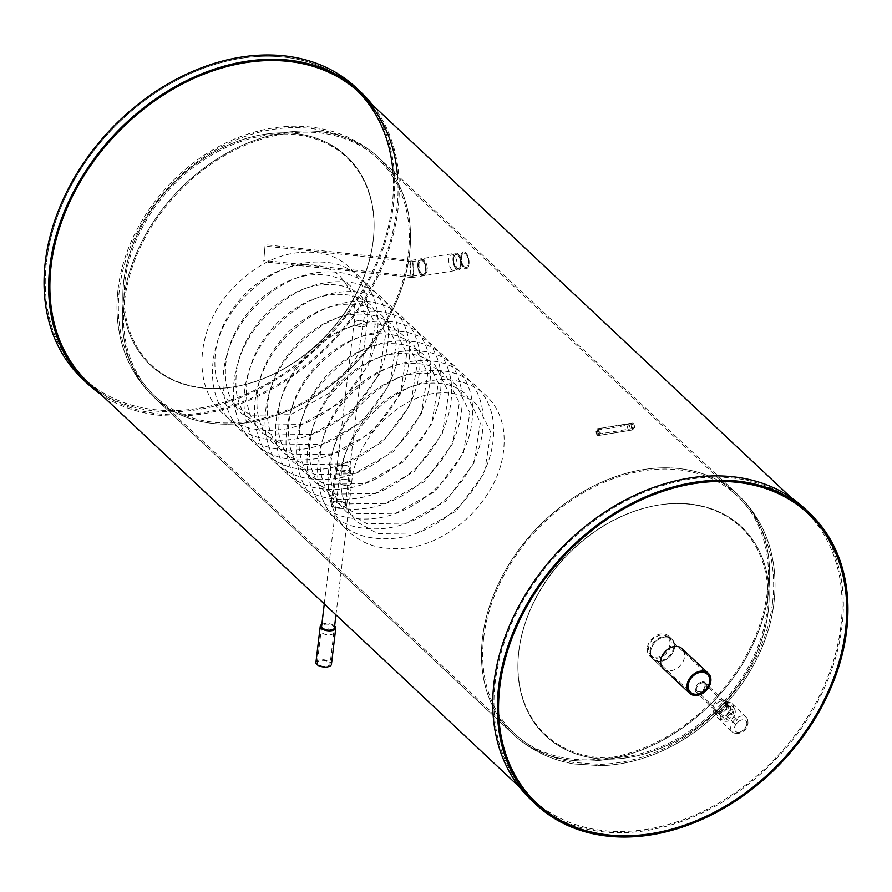 <?xml version="1.0" encoding="UTF-8"?>
<svg xmlns="http://www.w3.org/2000/svg" width="892" height="892" viewBox="0 0 892 892"><rect width="100%" height="100%" fill="white"/><g stroke="black" fill="none" stroke-linecap="round" stroke-linejoin="round"><path stroke-width="0.67" stroke-dasharray="4.46 3.34" d="M652.609 658.586A13.692 10.303 -46.8 0 1 650.045 650.536A13.692 10.303 -46.8 0 1 658.675 638.226A13.692 10.303 -46.8 0 1 671.33 638.616A13.692 10.303 -46.8 0 1 673.884 646.655A13.692 10.303 -46.8 0 1 665.265 658.965A13.692 10.303 -46.8 0 1 652.609 658.586L653.267 659.199A13.692 10.303 133.2 0 0 665.923 659.589A13.692 10.303 133.2 0 0 674.542 647.28A13.692 10.303 133.2 0 0 671.988 639.229A13.692 10.303 133.2 0 0 659.333 638.85A13.692 10.303 133.2 0 0 650.703 651.16A13.692 10.303 133.2 0 0 653.267 659.199A13.692 10.303 133.2 0 0 665.923 659.589A13.692 10.303 133.2 0 0 674.542 647.28A13.692 10.303 133.2 0 0 671.988 639.229A13.692 10.303 133.2 0 0 659.333 638.85A13.692 10.303 133.2 0 0 650.703 651.16A13.692 10.303 133.2 0 0 653.267 659.199L663.28 668.599A13.692 10.303 133.2 0 0 675.935 668.989A13.692 10.303 133.2 0 0 684.565 656.679A13.692 10.303 133.2 0 0 684.342 652.699M392.893 170.985A198.459 149.421 -46.8 0 1 392.201 205.26A198.459 149.421 -46.8 0 1 267.154 383.738A198.459 149.421 -46.8 0 1 83.58 378.13A198.459 149.421 -46.8 0 1 46.507 261.512A198.459 149.421 133.2 0 0 83.58 378.13A198.459 149.421 133.2 0 0 267.154 383.738A198.459 149.421 133.2 0 0 392.201 205.26A198.459 149.421 133.2 0 0 355.139 88.642A198.459 149.421 133.2 0 0 171.565 83.034A198.459 149.421 133.2 0 0 46.507 261.512A198.459 149.421 -46.8 0 1 171.565 83.034A198.459 149.421 -46.8 0 1 355.139 88.642A198.459 149.421 -46.8 0 1 357.402 90.839M451.91 269.83C449.523 267.031 448.509 263.229 448.866 258.412L451.486 253.841L453.705 254.744C456.202 257.52 457.328 261.3 457.072 266.117L454.229 270.722L451.91 269.83M628.314 430.134L627.065 425.573L629.038 424.101L630.343 428.651L628.314 430.134L629.228 430.49L598.231 435.541L597.317 435.185L596.068 430.613L598.041 429.152L599.346 433.702L597.317 435.185M629.038 424.101L598.331 428.595L599.234 428.952L597.261 430.423L598.51 434.984L600.539 433.501L599.234 428.952L597.261 430.423L598.51 434.984L599.424 435.341L598.51 434.984L600.539 433.501L599.234 428.952L598.041 429.152M419.062 263.263C418.694 268.068 419.697 271.882 422.072 274.68L424.402 275.572L427.279 270.967C427.513 266.162 426.376 262.382 423.878 259.605L421.66 258.691L419.062 263.263C418.694 268.079 419.697 271.882 422.072 274.68L424.402 275.572L427.279 270.967C427.513 266.162 426.376 262.382 423.878 259.605L421.66 258.691L419.062 263.263M123.754 281.002A143.211 107.82 133.2 0 0 233.425 386.95A143.211 107.82 133.2 0 0 373.202 240.405A143.211 107.82 133.2 0 0 263.53 134.458A143.211 107.82 133.2 0 0 123.754 281.002A143.211 107.82 -46.8 0 1 263.53 134.458A143.211 107.82 -46.8 0 1 373.202 240.405A143.211 107.82 -46.8 0 1 233.425 386.95A143.211 107.82 -46.8 0 1 123.754 281.002M768.246 610.998A143.211 107.82 133.2 0 0 658.575 505.05A143.211 107.82 133.2 0 0 518.798 651.595A143.211 107.82 133.2 0 0 628.47 757.542A143.211 107.82 133.2 0 0 768.246 610.998A143.211 107.82 -46.8 0 1 628.47 757.542A143.211 107.82 -46.8 0 1 518.798 651.595A143.211 107.82 -46.8 0 1 658.575 505.05A143.211 107.82 -46.8 0 1 768.246 610.998M669.97 644.292A12.321 9.277 133.2 0 0 667.673 637.055A12.321 9.277 133.2 0 0 656.278 636.71A12.321 9.277 133.2 0 0 648.517 647.793A12.321 9.277 133.2 0 0 650.814 655.029A12.321 9.277 133.2 0 0 662.21 655.375A12.321 9.277 133.2 0 0 669.97 644.292M647.324 647.982A13.692 10.303 133.2 0 0 649.878 656.021A13.692 10.303 133.2 0 0 662.533 656.412A13.692 10.303 133.2 0 0 671.163 644.102A13.692 10.303 133.2 0 0 668.61 636.063A13.692 10.303 133.2 0 0 655.943 635.673A13.692 10.303 133.2 0 0 647.324 647.982M840.888 626.173A198.459 149.421 133.2 0 0 803.826 509.566A198.459 149.421 133.2 0 0 620.252 503.947A198.459 149.421 133.2 0 0 495.194 682.425A198.459 149.421 133.2 0 0 532.268 799.042A198.459 149.421 133.2 0 0 715.841 804.662A198.459 149.421 133.2 0 0 840.888 626.173M531.331 800.035A199.83 150.447 133.2 0 0 716.176 805.699A199.83 150.447 133.2 0 0 842.081 625.972A199.83 150.447 133.2 0 0 804.762 508.563M397.498 175.3A198.459 149.421 -46.8 0 1 396.806 209.575A198.459 149.421 -46.8 0 1 271.748 388.053A198.459 149.421 -46.8 0 1 88.174 382.434L83.58 378.13L88.174 382.434M372.555 104.988A199.83 150.447 -46.8 0 1 397.999 209.375A199.83 150.447 -46.8 0 1 281.861 383.304A199.83 150.447 -46.8 0 1 100.997 394.465M356.075 87.65A199.83 150.447 -46.8 0 1 393.394 205.06A199.83 150.447 -46.8 0 1 267.477 384.775A199.83 150.447 -46.8 0 1 82.644 379.122M696.106 692.002C691.88 688.591 701.413 678.6 705.081 682.592C709.463 686.149 699.952 696.15 696.106 692.002L696.853 692.716C700.677 696.864 710.21 686.873 705.828 683.317C702.16 679.325 692.627 689.293 696.853 692.716M420.879 274.881C418.504 272.082 417.501 268.269 417.869 263.452L420.466 258.881L422.685 259.795C425.183 262.56 426.32 266.351 426.086 271.157L423.209 275.773L420.879 274.881M518.854 650.97A142.497 107.285 -46.8 0 1 657.939 505.151A142.497 107.285 -46.8 0 1 767.064 610.574A142.497 107.285 -46.8 0 1 627.979 756.394A142.497 107.285 -46.8 0 1 518.854 650.97M124.936 281.426A142.497 107.285 -46.8 0 1 264.021 135.606A142.497 107.285 -46.8 0 1 373.146 241.03A142.497 107.285 -46.8 0 1 234.061 386.849A142.497 107.285 -46.8 0 1 124.936 281.426M705.851 683.339L705.081 682.592M697.12 691.077A5.129 3.378 134 0 1 697.098 691.055A5.129 3.378 134 0 1 698.224 685.034A5.129 3.378 134 0 1 704.212 683.651A5.129 3.378 134 0 1 704.234 683.673A5.129 3.378 134 0 1 703.119 689.694A5.129 3.378 134 0 1 697.12 691.077L721.561 714.693A5.129 3.378 134 0 1 721.561 714.693A5.129 3.378 134 0 1 722.676 708.672A5.129 3.378 134 0 1 728.664 707.278A5.129 3.378 134 0 1 728.697 707.3A5.129 3.378 134 0 1 727.571 713.321A5.129 3.378 134 0 1 721.583 714.715M729.611 706.297A6.5 4.282 134 0 1 729.645 706.319A6.5 4.282 134 0 1 728.229 713.946A6.5 4.282 134 0 1 720.636 715.696A6.5 4.282 134 0 1 720.613 715.674A6.5 4.282 134 0 1 722.029 708.047A6.5 4.282 134 0 1 729.611 706.297M705.159 682.659A6.5 4.282 134 0 1 705.182 682.692A6.5 4.282 134 0 1 703.766 690.319A6.5 4.282 134 0 1 696.184 692.069A6.5 4.282 134 0 1 696.15 692.047A6.5 4.282 134 0 1 697.566 684.42A6.5 4.282 134 0 1 705.159 682.659M732.109 703.677A10.113 6.657 134 0 1 732.154 703.721A10.113 6.657 134 0 1 729.946 715.585A10.113 6.657 134 0 1 718.149 718.316A10.113 6.657 134 0 1 718.105 718.272A10.113 6.657 134 0 1 720.312 706.408A10.113 6.657 134 0 1 732.109 703.677M729.087 711.994L737.383 719.766L734.205 723.1L725.91 715.328L729.087 711.994L737.383 719.766M738.866 721.204L735.688 724.538L734.205 723.1M735.688 724.538L725.91 715.328M727.393 716.755L730.57 713.422M733.246 713.076A5.999 4.516 133.2 0 0 732.12 709.541A5.999 4.516 133.2 0 0 726.567 709.374A5.999 4.516 133.2 0 0 722.788 714.771A5.999 4.516 133.2 0 0 723.903 718.294A5.999 4.516 133.2 0 0 729.455 718.473A5.999 4.516 133.2 0 0 733.246 713.076M725.363 705.672A5.999 4.516 133.2 0 0 724.237 702.149A5.999 4.516 133.2 0 0 718.684 701.982A5.999 4.516 133.2 0 0 714.905 707.378A5.999 4.516 133.2 0 0 716.02 710.902A5.999 4.516 133.2 0 0 721.572 711.069A5.999 4.516 133.2 0 0 725.363 705.672M712.898 707.702A8.307 6.255 133.2 0 0 714.447 712.585A8.307 6.255 133.2 0 0 722.13 712.819A8.307 6.255 133.2 0 0 727.359 705.349A8.307 6.255 133.2 0 0 725.809 700.465A8.307 6.255 133.2 0 0 718.127 700.231A8.307 6.255 133.2 0 0 712.898 707.702M720.781 715.094A8.307 6.255 133.2 0 0 722.33 719.978A8.307 6.255 133.2 0 0 730.013 720.212A8.307 6.255 133.2 0 0 735.242 712.741A8.307 6.255 133.2 0 0 733.692 707.869A8.307 6.255 133.2 0 0 726.01 707.635A8.307 6.255 133.2 0 0 720.781 715.094M597.495 433.969A2.052 0.97 80.8 0 1 596.703 431.761A2.052 0.97 80.8 0 1 597.384 430.134A2.052 0.97 80.8 0 1 597.93 430.345A2.052 0.97 80.8 0 1 598.71 432.553A2.052 0.97 80.8 0 1 598.041 434.181A2.052 0.97 80.8 0 1 597.495 433.969M632.662 428.249A2.052 0.97 80.8 0 1 631.87 426.042A2.052 0.97 80.8 0 1 632.539 424.414A2.052 0.97 80.8 0 1 633.086 424.625A2.052 0.97 80.8 0 1 633.877 426.833A2.052 0.97 80.8 0 1 633.208 428.461A2.052 0.97 80.8 0 1 632.662 428.249M633.231 423.421A3.423 1.606 80.8 0 1 634.558 427.101A3.423 1.606 80.8 0 1 633.42 429.81A3.423 1.606 80.8 0 1 632.517 429.453A3.423 1.606 80.8 0 1 631.19 425.774A3.423 1.606 80.8 0 1 632.328 423.053A3.423 1.606 80.8 0 1 633.231 423.421M598.064 429.141A3.423 1.606 80.8 0 1 599.391 432.821A3.423 1.606 80.8 0 1 598.253 435.53A3.423 1.606 80.8 0 1 597.35 435.173A3.423 1.606 80.8 0 1 596.034 431.494A3.423 1.606 80.8 0 1 597.161 428.784A3.423 1.606 80.8 0 1 598.064 429.141M421.225 273.643A7.181 3.378 80.8 0 1 418.448 265.905A7.181 3.378 80.8 0 1 420.823 260.219A7.181 3.378 80.8 0 1 422.73 260.966A7.181 3.378 80.8 0 1 425.506 268.704A7.181 3.378 80.8 0 1 423.131 274.401A7.181 3.378 80.8 0 1 421.225 273.643M456.392 267.912A7.181 3.378 80.8 0 1 453.615 260.185A7.181 3.378 80.8 0 1 455.99 254.488A7.181 3.378 80.8 0 1 457.897 255.246A7.181 3.378 80.8 0 1 460.673 262.984A7.181 3.378 80.8 0 1 458.298 268.67A7.181 3.378 80.8 0 1 456.392 267.912A7.181 3.378 80.8 0 1 453.615 260.185A7.181 3.378 80.8 0 1 455.99 254.488A7.181 3.378 80.8 0 1 457.897 255.246A7.181 3.378 80.8 0 1 460.673 262.984A7.181 3.378 80.8 0 1 458.298 268.67A7.181 3.378 80.8 0 1 456.392 267.912M458.042 254.042A8.552 4.025 80.8 0 1 461.342 263.251A8.552 4.025 80.8 0 1 458.521 270.031A8.552 4.025 80.8 0 1 456.247 269.128A8.552 4.025 80.8 0 1 452.946 259.918A8.552 4.025 80.8 0 1 455.767 253.138A8.552 4.025 80.8 0 1 458.042 254.042A8.552 4.025 80.8 0 1 461.342 263.251A8.552 4.025 80.8 0 1 458.521 270.031A8.552 4.025 80.8 0 1 456.247 269.128A8.552 4.025 80.8 0 1 452.946 259.918A8.552 4.025 80.8 0 1 455.767 253.138A8.552 4.025 80.8 0 1 458.042 254.042M422.875 259.762A8.552 4.025 80.8 0 1 426.175 268.971A8.552 4.025 80.8 0 1 423.354 275.751A8.552 4.025 80.8 0 1 421.08 274.848A8.552 4.025 80.8 0 1 417.779 265.638A8.552 4.025 80.8 0 1 420.6 258.858A8.552 4.025 80.8 0 1 422.875 259.762M464.141 266.652A7.181 3.378 80.8 0 1 461.365 258.925A7.181 3.378 80.8 0 1 463.74 253.228A7.181 3.378 80.8 0 1 465.646 253.986A7.181 3.378 80.8 0 1 468.412 261.724A7.181 3.378 80.8 0 1 466.048 267.41A7.181 3.378 80.8 0 1 464.141 266.652A7.181 3.378 -99.2 0 0 466.048 267.41A7.181 3.378 -99.2 0 0 468.412 261.724A7.181 3.378 -99.2 0 0 465.646 253.986A7.181 3.378 -99.2 0 0 463.74 253.228A7.181 3.378 -99.2 0 0 461.365 258.925A7.181 3.378 -99.2 0 0 464.141 266.652M465.791 252.782A8.552 4.025 80.8 0 1 469.092 261.992A8.552 4.025 80.8 0 1 466.271 268.76A8.552 4.025 80.8 0 1 463.996 267.868A8.552 4.025 80.8 0 1 460.696 258.658A8.552 4.025 80.8 0 1 463.517 251.879A8.552 4.025 80.8 0 1 465.791 252.782A8.552 4.025 80.8 0 1 469.092 261.992A8.552 4.025 80.8 0 1 466.271 268.76A8.552 4.025 80.8 0 1 463.996 267.868A8.552 4.025 80.8 0 1 460.696 258.658A8.552 4.025 80.8 0 1 463.517 251.879A8.552 4.025 80.8 0 1 465.791 252.782M411.145 275.282L410.153 265.437L411.769 261.702L412.662 262.616L413.654 272.461L412.171 276.185L411.145 275.282M264.077 256.539L265.036 246.08L264.077 256.539M413.988 273.13L412.806 261.401L411.591 260.33L409.818 264.768L411 276.487L412.215 277.557L413.988 273.13M264.043 257.164L265.18 244.72L264.043 257.164M354.882 324.621A6.445 2.966 6.8 0 0 361.884 326.751A6.445 2.966 6.8 0 0 366.88 324.498A6.445 2.966 6.8 0 0 366.099 322.793A6.445 2.966 6.8 0 0 359.097 320.674A6.445 2.966 6.8 0 0 354.091 322.915A6.445 2.966 6.8 0 0 354.882 324.621A6.445 2.966 -173.2 0 1 354.091 322.949A6.445 2.966 -173.2 0 1 359.063 320.674A6.445 2.966 -173.2 0 1 366.099 322.793A6.445 2.966 -173.2 0 1 366.88 324.476A6.445 2.966 -173.2 0 1 361.918 326.751A6.445 2.966 -173.2 0 1 354.882 324.621M339.662 483.308A6.445 2.966 6.8 0 0 346.732 485.438A6.445 2.966 6.8 0 0 351.671 483.13A6.445 2.966 6.8 0 0 350.879 481.479A6.445 2.966 6.8 0 0 343.81 479.35A6.445 2.966 6.8 0 0 338.871 481.658A6.445 2.966 6.8 0 0 339.662 483.308A6.445 2.966 -173.2 0 1 338.871 481.635A6.445 2.966 -173.2 0 1 343.844 479.35A6.445 2.966 -173.2 0 1 350.879 481.479A6.445 2.966 -173.2 0 1 351.671 483.152A6.445 2.966 -173.2 0 1 346.698 485.438A6.445 2.966 -173.2 0 1 339.662 483.308M318.076 664.295A6.445 2.966 -173.2 0 1 317.296 662.622A6.445 2.966 -173.2 0 1 322.268 660.336A6.445 2.966 -173.2 0 1 329.304 662.466A6.445 2.966 -173.2 0 1 330.085 664.139A6.445 2.966 -173.2 0 1 325.112 666.424A6.445 2.966 -173.2 0 1 318.076 664.295M321.064 631.001A6.445 2.966 -173.2 0 1 326.037 628.726A6.445 2.966 -173.2 0 1 333.073 630.856A6.445 2.966 -173.2 0 1 333.853 632.528A6.445 2.966 -173.2 0 1 328.88 634.814A6.445 2.966 -173.2 0 1 321.845 632.684A6.445 2.966 -173.2 0 1 321.064 631.001L321.611 626.418A6.445 2.966 -173.2 0 1 326.583 624.144A6.445 2.966 -173.2 0 1 333.619 626.273M315.935 662.455A7.816 3.59 -173.2 0 1 321.956 659.701A7.816 3.59 -173.2 0 1 330.497 662.277A7.816 3.59 -173.2 0 1 331.445 664.306M321.845 624.4A7.816 3.59 -173.2 0 1 334.645 625.928M333.296 505.608A6.445 2.966 -173.2 0 1 332.504 503.935A6.445 2.966 -173.2 0 1 337.477 501.661A6.445 2.966 -173.2 0 1 344.513 503.779A6.445 2.966 -173.2 0 1 345.304 505.463A6.445 2.966 -173.2 0 1 340.331 507.738A6.445 2.966 -173.2 0 1 333.296 505.608M337.611 469.415A6.445 2.966 -173.2 0 1 336.83 467.743A6.445 2.966 -173.2 0 1 341.792 465.457A6.445 2.966 -173.2 0 1 348.828 467.586A6.445 2.966 -173.2 0 1 349.619 469.259A6.445 2.966 -173.2 0 1 344.647 471.545A6.445 2.966 -173.2 0 1 337.611 469.415M350.021 467.397A7.816 3.59 -173.2 0 1 350.98 469.426A7.816 3.59 -173.2 0 1 344.948 472.18A7.816 3.59 -173.2 0 1 336.418 469.605A7.816 3.59 -173.2 0 1 335.47 467.575A7.816 3.59 -173.2 0 1 341.491 464.81A7.816 3.59 -173.2 0 1 350.021 467.397M345.706 503.59A7.816 3.59 -173.2 0 1 346.665 505.619A7.816 3.59 -173.2 0 1 340.632 508.384A7.816 3.59 -173.2 0 1 332.103 505.809A7.816 3.59 -173.2 0 1 331.155 503.768A7.816 3.59 -173.2 0 1 337.176 501.014A7.816 3.59 -173.2 0 1 345.706 503.59M348.281 472.169A6.445 2.966 -173.2 0 1 349.073 473.853A6.445 2.966 -173.2 0 1 344.1 476.127A6.445 2.966 -173.2 0 1 337.065 473.998A6.445 2.966 -173.2 0 1 336.284 472.325A6.445 2.966 -173.2 0 1 341.246 470.039A6.445 2.966 -173.2 0 1 348.281 472.169M409.484 254.276A164.24 123.654 133.2 0 0 378.81 157.761A164.24 123.654 133.2 0 0 226.88 153.123A164.24 123.654 133.2 0 0 123.386 300.827A164.24 123.654 133.2 0 0 154.071 397.33A164.24 123.654 133.2 0 0 305.989 401.98A164.24 123.654 133.2 0 0 409.484 254.276A164.24 123.654 -46.8 0 1 305.989 401.98A164.24 123.654 -46.8 0 1 154.071 397.33A164.24 123.654 -46.8 0 1 123.386 300.827A164.24 123.654 -46.8 0 1 226.88 153.123A164.24 123.654 -46.8 0 1 378.81 157.761A164.24 123.654 -46.8 0 1 409.484 254.276M768.614 591.173A164.24 123.654 133.2 0 0 737.929 494.67A164.24 123.654 133.2 0 0 586.011 490.02A164.24 123.654 133.2 0 0 482.516 637.724A164.24 123.654 133.2 0 0 513.19 734.239A164.24 123.654 133.2 0 0 665.12 738.877A164.24 123.654 133.2 0 0 768.614 591.173A164.24 123.654 -46.8 0 1 665.12 738.877A164.24 123.654 -46.8 0 1 513.19 734.239A164.24 123.654 -46.8 0 1 482.516 637.724A164.24 123.654 -46.8 0 1 586.011 490.02A164.24 123.654 -46.8 0 1 737.929 494.67A164.24 123.654 -46.8 0 1 768.614 591.173M483.709 637.535A162.868 122.628 -46.8 0 1 586.334 491.057A162.868 122.628 -46.8 0 1 736.993 495.662A162.868 122.628 -46.8 0 1 767.421 591.363A162.868 122.628 -46.8 0 1 664.785 737.851A162.868 122.628 -46.8 0 1 514.126 733.235A162.868 122.628 -46.8 0 1 483.709 637.535M124.579 300.637A162.868 122.628 -46.8 0 1 227.215 154.149A162.868 122.628 -46.8 0 1 377.873 158.765A162.868 122.628 -46.8 0 1 408.291 254.465A162.868 122.628 -46.8 0 1 305.666 400.943A162.868 122.628 -46.8 0 1 155.007 396.338A162.868 122.628 -46.8 0 1 124.579 300.637M732.154 703.721L746.236 717.324C752.346 726.01 741.074 737.595 732.243 731.931A10.113 6.657 -46 0 0 744.028 729.188A10.113 6.657 -46 0 0 746.236 717.324A10.113 6.657 -46 0 0 746.191 717.279A10.113 6.657 -46 0 0 734.395 720.011A10.113 6.657 -46 0 0 732.187 731.875A10.113 6.657 -46 0 0 732.232 731.919L718.105 718.272M745.779 720.703A7.37 4.85 134 0 1 744.229 729.355A7.37 4.85 134 0 1 735.599 731.362A7.37 4.85 134 0 1 737.149 722.71A7.37 4.85 134 0 1 745.779 720.703M671.33 638.616L668.61 636.063M519.445 787.012L532.268 799.042M451.486 253.841L420.466 258.881M118.045 289.432C124.323 233.804 162.879 178.378 213.89 149.31C232.678 138.45 252.258 131.369 272.64 128.047C288.038 125.594 303.157 125.594 318.009 128.08C341.424 132.094 361.695 141.984 378.81 157.761L737.929 494.67L378.81 157.761C361.695 141.984 341.424 132.094 318.009 128.08C303.157 125.594 288.038 125.594 272.64 128.047C252.258 131.369 232.678 138.45 213.89 149.31C162.879 178.378 124.323 233.804 118.045 289.432C115.793 308.108 117.064 326.137 121.836 343.532C127.757 364.594 138.494 382.523 154.071 397.33L513.19 734.239C530.394 750.083 550.765 760.006 574.314 763.976L601.364 765.704C628.514 764.511 654.594 756.55 679.615 741.821C729.901 712.541 767.722 657.638 773.955 602.568C776.207 583.87 774.936 565.818 770.142 548.402C764.221 527.373 753.484 509.455 737.929 494.67C753.484 509.455 764.221 527.373 770.142 548.402C774.936 565.818 776.207 583.87 773.955 602.568C767.722 657.638 729.901 712.541 679.615 741.821C654.594 756.55 628.514 764.511 601.364 765.704L574.314 763.976C550.765 760.006 530.394 750.083 513.19 734.239L154.071 397.33C138.494 382.523 127.757 364.594 121.836 343.532C117.064 326.137 115.793 308.108 118.045 289.432M454.229 270.722L423.209 275.773M355.139 88.642L359.732 92.958L355.139 88.642M791.003 497.535L803.826 509.566M667.673 637.055L707.345 674.285M649.878 656.021L663.28 668.599M650.814 655.029L690.497 692.248M772.595 602.401C774.825 583.881 773.565 566.007 768.826 548.781C762.972 527.986 752.369 510.28 736.993 495.662L377.873 158.765C360.959 143.177 340.934 133.399 317.775 129.429C303.079 126.976 288.105 126.965 272.852 129.407C252.648 132.696 233.225 139.721 214.571 150.492C163.927 179.348 125.627 234.418 119.405 289.599C117.175 308.097 118.435 325.948 123.163 343.164C129.006 363.981 139.62 381.709 155.007 396.338L514.126 733.235C530.829 748.644 550.609 758.378 573.467 762.448L599.959 764.377C627.321 763.429 653.646 755.524 678.923 740.639C728.842 711.571 766.418 657.036 772.595 602.401M729.645 706.319L705.182 682.692M720.613 715.674L696.15 692.047M728.697 707.3L704.234 683.673M724.237 702.149L732.12 709.541M714.447 712.585L722.33 719.978M725.809 700.465L733.692 707.869M716.02 710.902L723.903 718.294M632.539 424.414L597.384 430.134M633.42 429.81L598.253 435.53M632.328 423.053L597.161 428.784M633.208 428.461L598.041 434.181M411.636 261.713L420.823 260.219M412.215 277.557L423.354 275.751M411.591 260.33L420.6 258.858M412.171 276.185L423.131 274.401M411.769 261.702L265.036 246.08M412.059 277.568L263.374 261.735M412.037 276.185L263.519 260.375M411.747 260.33L265.18 244.72M366.88 324.498C369.924 300.905 364.092 281.827 349.385 267.265C342.06 260.453 333.296 255.848 323.116 253.451C288.852 247.664 257.42 260.72 228.831 292.621C196.374 330.073 192.193 386.214 222.398 413.152C230.27 420.478 239.602 425.54 250.429 428.327C283.355 434.984 314.408 424.815 343.576 397.799C369.232 371.485 380.55 343.052 377.539 312.523C375.487 298.207 369.611 286.41 359.889 277.122C352.563 270.309 343.81 265.704 333.63 263.318C299.366 257.52 267.935 270.577 239.346 302.477C206.888 339.93 202.707 396.07 232.912 423.02C240.773 430.334 250.117 435.396 260.932 438.184C293.858 444.852 324.911 434.672 354.091 407.655C379.747 381.341 391.064 352.92 388.042 322.38C386.002 308.063 380.115 296.267 370.403 286.99C363.077 280.166 354.325 275.572 344.134 273.175C309.87 267.388 278.449 280.434 249.86 312.334C217.403 349.798 213.21 405.938 243.427 432.876C251.288 440.202 260.631 445.253 271.447 448.052C304.373 454.708 335.425 444.528 364.605 417.512C390.25 391.198 401.567 362.776 398.557 332.248C396.505 317.931 390.629 306.123 380.917 296.846C373.592 290.034 364.828 285.429 354.648 283.032C320.384 277.245 288.952 290.301 260.364 322.202C227.906 359.654 223.725 415.795 253.93 442.733C261.802 450.059 271.135 455.121 281.961 457.908C314.887 464.565 345.94 454.396 375.108 427.38C400.764 401.065 412.082 372.633 409.071 342.104C407.02 327.788 401.144 315.991 391.421 306.703C384.095 299.89 375.342 295.285 365.163 292.899C330.899 287.101 299.467 300.158 270.878 332.058C238.42 369.511 234.239 425.651 264.445 452.601C272.305 459.915 281.649 464.977 292.464 467.765C325.402 474.433 356.443 464.253 385.623 437.236C411.279 410.922 422.596 382.501 419.575 351.961C417.534 337.644 411.647 325.848 401.935 316.571C394.61 309.747 385.857 305.153 375.666 302.756C341.402 296.969 309.981 310.015 281.393 341.915C248.935 379.379 244.743 435.519 274.959 462.457C282.82 469.783 292.163 474.834 302.979 477.633C335.905 484.289 366.958 474.109 396.137 447.093C421.782 420.779 433.111 392.357 430.089 361.829C428.037 347.512 422.161 335.704 412.45 326.427C405.124 319.615 396.371 315.01 386.18 312.613C351.916 306.826 320.484 319.882 291.896 351.782C259.438 389.235 255.257 445.376 285.462 472.314C293.334 479.64 302.678 484.702 313.493 487.489C346.419 494.146 377.472 483.977 406.64 456.96C432.297 430.646 443.614 402.214 440.603 371.685C438.552 357.369 432.676 345.572 422.953 336.284C415.627 329.471 406.875 324.866 396.695 322.48C362.431 316.682 330.999 329.739 302.41 361.639C269.953 399.092 265.771 455.232 295.977 482.182C303.837 489.496 313.181 494.558 323.997 497.346C356.934 504.013 387.975 493.833 417.155 466.817C442.811 440.503 454.128 412.082 451.118 381.542C449.066 367.225 443.179 355.429 433.467 346.152C426.142 339.328 417.389 334.734 407.209 332.337C372.934 326.55 341.513 339.596 312.925 371.496C280.467 408.96 276.275 465.1 306.491 492.038C314.352 499.364 323.696 504.415 334.511 507.213C367.437 513.87 398.49 503.69 427.669 476.674C453.314 450.36 464.643 421.938 461.621 391.41C459.581 377.093 453.693 365.285 443.982 356.008C436.656 349.196 427.904 344.591 417.712 342.205C383.448 336.407 352.028 349.463 323.428 381.363C290.982 418.816 286.789 474.957 316.995 501.895C324.866 509.22 334.21 514.283 345.026 517.07C377.952 523.727 409.004 513.558 438.173 486.541C463.829 460.227 475.146 431.806 472.136 401.266C470.084 386.95 464.208 375.153 454.485 365.865C447.16 359.052 438.407 354.447 428.227 352.061C393.963 346.263 362.531 359.32 333.942 391.22C301.485 428.684 297.304 484.813 327.509 511.763C335.37 519.077 344.713 524.139 355.54 526.927C388.466 533.594 419.519 523.414 448.687 496.398C474.343 470.084 485.661 441.663 482.65 411.134C480.598 396.806 474.711 385.01 465 375.733C457.674 368.909 448.921 364.315 438.741 361.918C404.477 356.131 373.046 369.177 344.457 401.077C311.999 438.541 307.818 494.681 338.023 521.619C345.884 528.945 355.228 533.996 366.043 536.794C398.969 543.451 430.022 533.271 459.202 506.255C484.847 479.941 496.175 451.519 493.153 420.991C491.113 406.674 485.226 394.866 475.514 385.589C468.188 378.777 459.436 374.172 449.245 371.786C414.981 365.988 383.56 379.044 354.96 410.944C322.514 448.397 318.321 504.538 348.527 531.476C356.399 538.801 365.742 543.864 376.558 546.651C409.484 553.308 440.537 543.139 469.705 516.122C495.361 489.808 506.678 461.387 503.668 430.847C501.616 416.531 495.74 404.734 486.017 395.446C478.703 388.633 469.939 384.028 459.759 381.642C410.186 367.928 342.628 423.421 338.871 481.658M335.961 614.889L351.671 483.152C354.369 439.656 400.218 394.063 439.934 392.926C455.333 392.101 467.754 396.081 477.209 404.845L490.868 432.33L484.389 472.972L456.247 511.027L416.765 532.981L377.439 533.528L357.346 522.088C348.783 513.982 343.498 503.411 341.513 490.388C338.559 461.833 348.984 435.251 372.789 410.621C397.297 388.332 421.816 379.568 446.323 384.329C454.351 386.236 461.142 389.782 466.694 394.989L480.353 422.473L473.875 463.115L445.744 501.17L406.25 523.113L366.924 523.66L346.832 512.22C338.269 504.125 332.995 493.555 330.999 480.52C328.044 451.976 338.469 425.384 362.275 400.753C386.782 378.464 411.301 369.701 435.809 374.462C443.848 376.368 450.638 379.925 456.191 385.121L469.85 412.617L463.372 453.259L435.229 491.314L395.736 513.257L356.421 513.803L336.329 502.363C327.754 494.257 322.48 483.698 320.496 470.664C317.53 442.12 327.955 415.527 351.771 390.897C376.279 368.608 400.787 359.844 425.306 364.605C433.334 366.512 440.124 370.057 445.677 375.264L459.335 402.749L452.857 443.391L424.715 481.446L385.233 503.4L345.906 503.947L325.814 492.507C317.251 484.401 311.966 473.83 309.981 460.807C307.026 432.252 317.452 405.67 341.257 381.04C365.765 358.751 390.272 349.987 414.791 354.748C422.819 356.655 429.61 360.201 435.162 365.408L448.821 392.893L442.343 433.534L414.211 471.589L374.718 493.532L335.392 494.079L315.3 482.639C306.737 474.544 301.463 463.974 299.467 450.939C296.512 422.395 306.937 395.803 330.742 371.172C355.25 348.883 379.769 340.12 404.277 344.881C412.316 346.787 419.106 350.344 424.648 355.54L438.318 383.036L431.839 423.678L403.697 461.733L364.204 483.676L324.889 484.222L304.796 472.782C296.222 464.676 290.948 454.117 288.963 441.083C285.998 412.539 296.423 385.946 320.228 361.316C344.747 339.027 369.255 330.263 393.773 335.024C401.801 336.931 408.592 340.476 414.144 345.683L427.803 373.168L421.325 413.81L393.182 451.865L353.689 473.819L314.374 474.366L294.282 462.926C285.708 454.82 280.434 444.249 278.449 431.226C275.494 402.671 285.919 376.089 309.725 351.459C334.232 329.17 358.74 320.406 383.259 325.167C391.287 327.074 398.077 330.62 403.63 335.827L417.289 363.312L410.811 403.953L382.668 442.008L343.186 463.952L303.86 464.498L283.767 453.058C275.204 444.963 269.919 434.393 267.935 421.358C264.98 392.815 275.405 366.222 299.21 341.591C323.718 319.303 348.237 310.539 372.745 315.3C380.772 317.206 387.574 320.763 393.116 325.959L406.774 353.455L400.307 394.097L372.165 432.152L332.671 454.095L293.357 454.641L273.264 443.201C264.69 435.095 259.416 424.536 257.431 411.502C254.465 382.958 264.891 356.365 288.696 331.735C313.215 309.446 337.722 300.682 362.23 305.443C370.269 307.35 377.06 310.895 382.612 316.103L396.271 343.587L389.793 384.229L361.65 422.284L322.157 444.238L282.842 444.785L262.75 433.345C254.175 425.239 248.901 414.668 246.917 401.645C243.962 373.09 254.387 346.509 278.192 321.878C302.7 299.589 327.208 290.825 351.727 295.587C359.755 297.482 366.545 301.039 372.098 306.246L385.757 333.731L379.278 374.372L351.136 412.427L311.654 434.371L272.328 434.917L252.235 423.477C243.672 415.382 238.387 404.812 236.402 391.778C233.448 363.234 243.873 336.641 267.678 312.01C292.186 289.722 316.705 280.958 341.212 285.719C349.24 287.625 356.031 291.182 361.583 296.378L375.242 323.874L368.764 364.516L340.632 402.571L301.139 424.514L261.813 425.06L241.721 413.62C233.158 405.514 227.884 394.955 225.888 381.921C222.933 353.377 233.358 326.784 257.164 302.154C281.682 279.865 306.19 271.101 330.698 275.862C338.737 277.769 345.527 281.315 351.08 286.522L364.739 314.006L358.261 354.648L330.118 392.703L290.625 414.657L251.31 415.204L231.218 403.764C222.643 395.658 217.369 385.088 215.385 372.064C212.43 343.509 222.844 316.928 246.66 292.297C271.168 269.997 295.676 261.233 320.195 266.006C328.223 267.901 335.013 271.458 340.566 276.665L350.121 290.012C354.481 299.489 355.808 310.461 354.091 322.915M321.611 626.418L317.296 662.622M333.853 632.528L330.085 664.139M336.83 467.743L332.504 503.935M350.98 469.426L346.665 505.619M335.47 467.575L331.155 503.768M349.619 469.259L345.304 505.463M324.287 603.94L338.871 481.635M349.073 473.853L366.88 324.476M336.284 472.325L354.091 322.949"/><path stroke-width="1.34" d="M684.342 652.699A13.692 10.303 133.2 0 0 682.012 648.629A13.692 10.303 133.2 0 0 669.346 648.25A13.692 10.303 133.2 0 0 660.727 660.559A13.692 10.303 133.2 0 0 663.28 668.599L689.561 693.251A13.692 10.303 133.2 0 0 702.216 693.63A13.692 10.303 133.2 0 0 710.846 681.321A13.692 10.303 133.2 0 0 708.281 673.282A13.692 10.303 133.2 0 0 695.626 672.891A13.692 10.303 133.2 0 0 686.996 685.201A13.692 10.303 133.2 0 0 689.561 693.251M499.799 686.74A198.459 149.421 133.2 0 0 536.861 803.357A198.459 149.421 133.2 0 0 720.435 808.966A198.459 149.421 133.2 0 0 845.493 630.488A198.459 149.421 133.2 0 0 808.42 513.87A198.459 149.421 133.2 0 0 624.846 508.262A198.459 149.421 133.2 0 0 499.799 686.74A198.459 149.421 133.2 0 0 536.861 803.357A198.459 149.421 133.2 0 0 720.435 808.966A198.459 149.421 133.2 0 0 845.493 630.488A198.459 149.421 133.2 0 0 808.42 513.87A198.459 149.421 133.2 0 0 624.846 508.262A198.459 149.421 133.2 0 0 499.799 686.74M709.653 681.521A12.321 9.277 133.2 0 0 707.345 674.285A12.321 9.277 133.2 0 0 695.95 673.928A12.321 9.277 133.2 0 0 688.189 685.011A12.321 9.277 133.2 0 0 690.497 692.248A12.321 9.277 133.2 0 0 701.893 692.593A12.321 9.277 133.2 0 0 709.653 681.521M809.356 512.878L804.762 508.563A199.83 150.447 133.2 0 0 619.918 502.91A199.83 150.447 133.2 0 0 494.001 682.625A199.83 150.447 133.2 0 0 531.331 800.035L535.925 804.35A199.83 150.447 133.2 0 0 720.769 810.003A199.83 150.447 133.2 0 0 846.686 630.287A199.83 150.447 133.2 0 0 809.356 512.878A199.83 150.447 133.2 0 0 624.523 507.225A199.83 150.447 133.2 0 0 498.606 686.94A199.83 150.447 133.2 0 0 535.925 804.35M357.402 90.839A198.459 149.421 -46.8 0 1 392.893 170.985M519.445 787.012L88.174 382.434A198.459 149.421 -46.8 0 1 51.112 265.827A198.459 149.421 -46.8 0 1 176.159 87.338A198.459 149.421 -46.8 0 1 359.732 92.958A198.459 149.421 -46.8 0 1 397.498 175.3M100.997 394.465A199.83 150.447 -46.8 0 1 87.238 383.437A199.83 150.447 -46.8 0 1 49.919 266.028A199.83 150.447 -46.8 0 1 175.824 86.301A199.83 150.447 -46.8 0 1 360.669 91.965A199.83 150.447 -46.8 0 1 372.555 104.988M87.238 383.437L82.644 379.122A199.83 150.447 -46.8 0 1 45.314 261.713A199.83 150.447 -46.8 0 1 171.231 81.997A199.83 150.447 -46.8 0 1 356.075 87.65L360.669 91.965M333.619 626.273A6.445 2.966 -173.2 0 1 334.4 627.946A6.445 2.966 -173.2 0 1 329.427 630.22A6.445 2.966 -173.2 0 1 322.391 628.102A6.445 2.966 -173.2 0 1 321.611 626.418L324.287 603.94M334.645 625.928A7.816 3.59 -173.2 0 1 334.812 626.072A7.816 3.59 -173.2 0 1 335.76 628.113A7.816 3.59 -173.2 0 1 329.739 630.867A7.816 3.59 -173.2 0 1 321.198 628.291A7.816 3.59 -173.2 0 1 320.25 626.262A7.816 3.59 -173.2 0 1 321.845 624.4M335.76 628.113L331.445 664.306A7.816 3.59 -173.2 0 1 325.413 667.071A7.816 3.59 -173.2 0 1 316.883 664.484A7.816 3.59 -173.2 0 1 315.935 662.455L320.25 626.262M359.732 92.958L791.003 497.535M682.012 648.629L708.281 673.282M334.4 627.946L335.961 614.889"/></g></svg>
